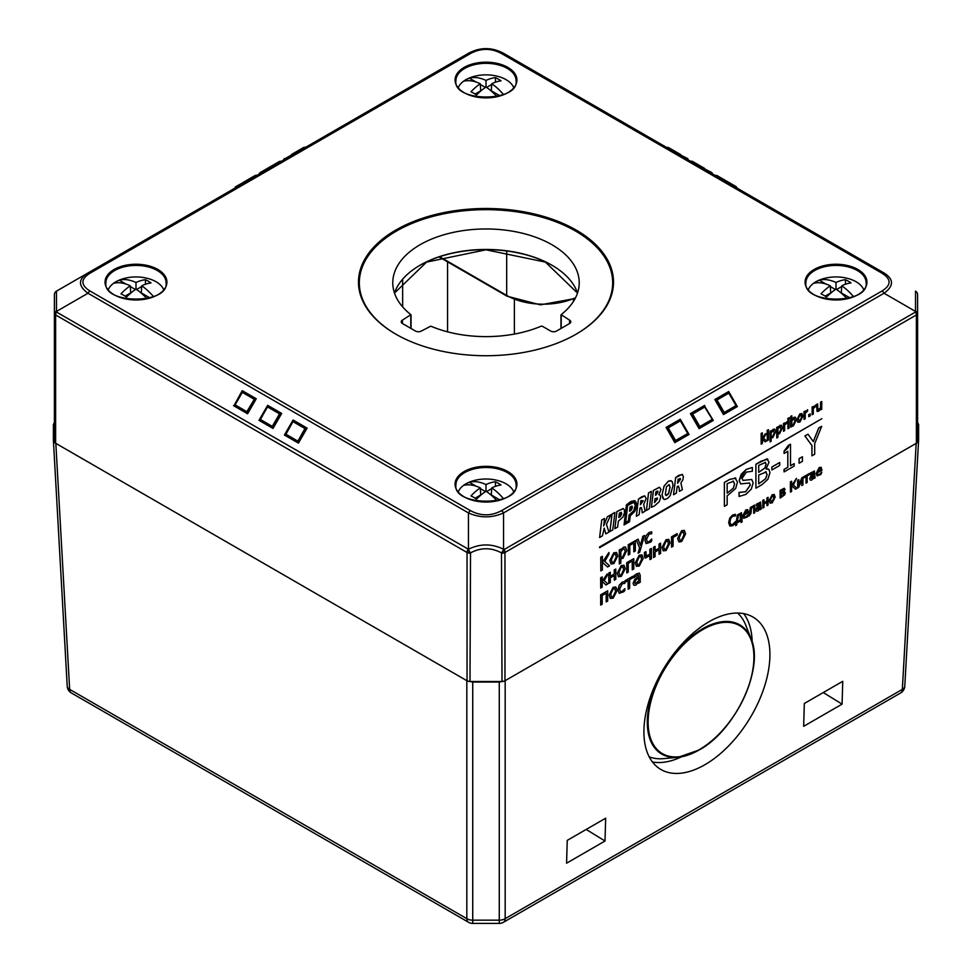 <?xml version="1.0" encoding="UTF-8"?>
<svg xmlns="http://www.w3.org/2000/svg" width="972" height="972" viewBox="0 0 972 972"><rect width="100%" height="100%" fill="white"/><g stroke="black" fill="none" stroke-linecap="round" stroke-linejoin="round"><path stroke-width="1.46" d="M55.161 442.94L53.387 440.122L53.387 424.643L54.396 422.346M55.829 443.366L467.034 680.777L55.829 443.366L69.656 689.367A8.359 4.824 176.8 0 1 67.214 686.196A8.359 4.824 176.8 0 1 67.214 686.05L53.399 440.267M504.419 681.044L499.268 682.065L472.732 682.065L467.581 681.044M505.173 680.655L916.377 443.244L505.173 680.655L505.173 918.674A8.359 5.139 180 0 1 499.268 920.168L499.268 923.4A8.359 8.359 0 0 0 503.447 922.282A8.359 4.824 -120 0 0 505.173 918.674L902.344 689.367A8.359 4.824 60 0 1 900.619 692.975A8.359 8.359 0 0 0 904.786 686.208A8.359 4.824 -176.8 0 1 902.344 689.367L916.171 443.366M917.604 422.346L918.613 424.643L918.613 440.122L916.839 442.94M649.211 756.848A84.868 47.385 121.6 0 0 663.827 758.622L678.152 757.273A75.488 42.148 121.6 0 0 698.99 750.044A75.488 42.148 121.6 0 0 751.064 638.677A75.488 42.148 121.6 0 0 702.452 628.823A75.488 42.148 121.6 0 0 648.761 707.47A75.488 42.148 121.6 0 0 678.152 757.273L699.123 750.007C735.221 730.774 764.551 668.031 751.064 638.677L745.803 625.288A84.868 47.385 121.6 0 0 737.627 613.053M918.601 440.267L904.786 686.05A8.359 4.824 -176.8 0 1 904.786 686.196L918.613 440.122M567.235 840.379L605.665 818.193L605.009 841.011L566.579 863.197L567.235 840.379M803.662 726.315L804.318 703.497L842.748 681.311L842.092 704.129L803.662 726.315M769.885 656.89A89.047 49.718 -58.4 0 1 728.672 745.864A89.047 49.718 -58.4 0 1 660.28 769.107A89.047 49.718 -58.4 0 1 664.569 667.205A89.047 49.718 -58.4 0 1 753.555 617.39A89.047 49.718 -58.4 0 1 769.885 656.89M472.732 923.4L472.732 920.168A8.359 5.139 180 0 1 466.827 918.674A8.359 4.824 120 0 0 468.553 922.282A8.359 8.359 0 0 0 472.732 923.4L499.268 923.4M53.387 440.122L67.214 686.196A8.359 8.359 0 0 0 71.381 692.975A8.359 4.824 -60 0 1 69.656 689.367L466.827 918.674L466.827 680.655M752.17 641.897A89.047 49.718 121.6 0 0 743.665 613.624M652.455 761.975A89.047 49.718 121.6 0 0 681.518 756.811M605.009 841.011L586.189 829.432M842.092 704.129L823.272 692.55M54.396 441.543A4.18 2.418 -0 0 0 55.623 443.244L55.623 314.952A4.18 2.418 -60 0 1 56.485 312.036A4.18 1.397 180 0 0 54.396 313.239L54.396 441.543M916.377 443.244A4.18 2.418 -0 0 0 917.604 441.543L917.604 313.239A4.18 1.397 180 0 0 915.515 312.036L504.091 549.569A4.18 1.397 120 0 1 502.002 553.19A4.18 2.418 0 0 0 504.966 552.473L916.377 314.952L916.377 443.244M54.456 294.066A4.18 4.18 180 0 0 54.396 294.759L54.396 313.239A4.18 2.418 0 0 0 55.623 314.952L467.034 552.473A4.18 2.418 -0 0 0 469.998 553.19A4.18 1.397 -120 0 1 467.909 549.569A4.18 2.418 120 0 0 467.034 552.473L467.034 680.777A4.18 2.418 -0 0 0 469.998 681.481L502.002 681.481A4.18 2.418 -0 0 0 504.966 680.777L504.966 552.473A4.18 2.418 -120 0 0 504.091 549.569L503.557 549.253C491.856 543.518 480.144 543.518 468.443 549.253L56.485 312.036L56.485 291.138L55.647 291.782A4.18 4.18 180 0 1 56.485 291.138L87.966 272.974C78.039 279.231 78.039 285.999 87.966 293.24L468.443 512.912C480.144 518.149 491.856 518.149 503.557 512.912L884.034 293.24C893.961 285.999 893.961 279.231 884.034 272.974L503.557 53.302L493.351 49.378L486.036 48.6L476.936 49.791L468.443 53.302C480.144 47.081 491.832 47.081 503.52 53.29M728.818 182.396L736.035 186.563L729.122 183.052A0.838 0.68 -60 0 0 728.818 182.396L716.996 175.568A0.838 0.68 -60 0 0 716.352 175.58M716.279 175.507L736.339 187.134M737.371 188.289L736.448 187.159A0.838 0.838 0 0 0 736.035 186.563A0.838 0.68 120 0 1 736.339 187.219L737.335 188.276M714.845 175.288L716.996 175.568A0.838 0.838 0 0 0 716.267 175.507M711.686 172.494L711.686 172.494A0.838 0.68 120 0 1 711.99 173.162L712.087 173.101A0.838 0.838 0 0 0 711.686 172.494L704.773 168.994A0.838 0.68 -60 0 0 704.469 168.326L692.477 161.413A0.838 0.68 -60 0 0 691.833 161.437M690.339 161.133L692.477 161.413A0.838 0.838 0 0 0 691.76 161.352L712.986 174.219M713.011 174.231L711.99 173.065M687.605 158.594L679.926 154.645L688.006 159.189A0.838 0.838 0 0 0 687.605 158.594L687.605 158.594A0.838 0.68 120 0 1 687.909 159.25L687.909 159.165M680.376 155.386L680.801 155.156A0.838 0.68 -60 0 0 680.497 154.487L668.517 147.574A0.838 0.68 -60 0 0 667.861 147.598M666.342 147.294L668.517 147.574A0.838 0.838 0 0 0 667.788 147.513L680.364 155.386M255.928 175.434A0.838 0.68 60 0 0 255.284 175.41L243.134 182.42A0.838 0.68 60 0 0 242.83 183.076L235.503 187.304A0.838 0.68 -120 0 1 235.807 186.648A0.838 0.838 0 0 0 235.394 187.244L234.471 188.386L235.503 187.219M256 175.349L235.807 186.648M256.013 175.361A0.838 0.838 0 0 0 255.284 175.41L257.422 175.13M259.743 173.223L259.743 173.308A0.838 0.68 -120 0 1 260.046 172.651A0.838 0.838 0 0 0 259.633 173.247L258.722 174.389M258.746 174.377L267.373 168.423A0.838 0.68 60 0 0 267.069 169.079L281.661 161.133M280.167 161.437A0.838 0.68 60 0 0 279.523 161.413L260.046 172.651M281.673 161.133L279.523 161.413A0.838 0.838 0 0 1 280.252 161.364L281.686 161.133M304.406 147.44A0.838 0.68 60 0 0 303.762 147.416L291.77 154.341A0.838 0.68 60 0 0 291.479 154.998L284.14 159.226A0.838 0.68 -120 0 1 284.444 158.57A0.838 0.838 0 0 0 284.031 159.165L283.144 160.283M291.77 154.341L304.479 147.367A0.838 0.838 0 0 0 303.762 147.416L305.925 147.137M284.14 159.141L283.119 160.307M241.87 391.995L242.235 390.659L256.256 398.751L247.593 413.768L233.559 405.664L234.738 405.506L246.718 412.432L246.876 411.678L247.593 412.092L246.718 412.432L247.593 413.768L247.593 412.092L254.664 398.666L246.876 411.678L234.896 404.765L242.113 392.263L254.822 399.589L256.256 398.751L254.664 398.666L242.684 391.752L242.235 390.659L234.592 404.595A0.838 0.741 19.6 0 0 234.738 405.506L242.684 391.752A0.838 0.741 -139.6 0 0 241.894 391.959L241.894 391.959A0.838 0.741 -139.6 0 0 241.809 392.081L234.592 404.583A0.838 0.838 0 0 0 234.519 404.729M260.022 419.272L258.989 420.341L260.168 420.183L272.148 427.109L272.294 426.356L273.023 428.445L273.023 426.781L280.24 414.266L281.686 413.428L279.523 413.853L272.294 426.356L260.314 419.442L267.531 406.94L280.24 414.266L280.094 413.343L268.102 406.43A0.838 0.741 -139.6 0 0 267.312 406.636L267.312 406.636A0.838 0.741 -139.6 0 0 267.227 406.758L267.288 406.673A0.838 0.838 0 0 0 267.227 406.758L260.01 419.26A0.838 0.741 19.6 0 0 260.168 420.183L267.227 406.758M285.391 434.034L284.407 435.019L285.586 434.861L297.566 441.786L304.941 428.531L305.658 428.944L297.566 441.786L298.44 443.123L298.44 441.458L285.44 433.937A0.838 0.741 19.6 0 0 285.586 434.861L292.961 421.617L304.941 428.531L305.512 428.02L305.658 428.944L307.103 428.105L305.512 428.02L293.532 421.107A0.838 0.741 -139.6 0 0 292.742 421.313L292.742 421.313A0.838 0.741 -139.6 0 0 292.657 421.435L292.706 421.35M285.367 434.071A0.838 0.741 19.6 0 0 285.367 434.083A0.838 0.838 0 0 1 285.428 433.937L292.657 421.435L285.404 434.022M680.631 420.572L680.266 419.236L679.817 420.329L667.667 427.34L667.521 428.263L668.238 427.85L667.667 427.34L666.075 427.425L667.521 428.263L674.847 440.96L675.722 441.3L675.576 440.547L674.86 442.637L675.722 441.3L687.872 434.29A0.838 0.741 -19.6 0 0 688.079 433.5L688.079 433.5A0.838 0.741 -19.6 0 0 688.018 433.366L680.692 420.669A0.838 0.741 139.6 0 0 679.817 420.329L680.692 420.669M704.979 406.77L704.615 405.433L690.424 413.622L699.099 428.64L713.29 420.451L712.318 419.503A0.838 0.741 160.4 0 1 712.112 420.293L713.29 420.451L705.04 406.867A0.838 0.741 139.6 0 0 704.165 406.527L692.028 413.537L690.424 413.622L692.599 414.048L692.028 413.537L691.87 414.461L699.087 426.963L699.962 427.303L699.816 426.55L699.099 428.64L699.962 427.303L712.112 420.293L711.954 419.54L699.816 426.55L692.599 414.048L704.736 407.037L712.257 419.369A0.838 0.741 160.4 0 1 712.318 419.503A0.838 0.838 0 0 0 712.257 419.369L705.04 406.867A0.838 0.838 0 0 0 704.931 406.709M729.061 392.87L728.696 391.534L714.821 399.541L716.996 399.966L714.821 399.541L723.496 414.558L724.359 413.209L723.496 412.881L723.496 414.558L737.371 406.539L736.387 405.555M724.359 413.209L716.425 399.456L728.247 392.627L729.122 392.955A0.838 0.741 139.6 0 0 728.247 392.627L728.696 391.534L737.371 406.539L736.193 406.381A0.838 0.741 -19.6 0 0 736.412 405.603L736.412 405.603A0.838 0.741 -19.6 0 0 736.339 405.47L736.193 406.381L724.359 413.209M662.09 494.809L662.977 498.539L664.787 499.535L667.667 498.332L670.267 495.477L673.049 485.368L672.272 481.711L670.473 480.618L668.384 481.249L664.131 486.073L662.029 494.772L664.07 486.036L668.323 481.225L671.445 480.885M670.024 487.227L668.408 494.007L666.476 495.526L665.322 494.578L666.403 486.851L668.991 484.615L670.024 487.227L669.234 484.688M665.869 495.404L668.772 493.375M668.712 493.339L669.963 487.203M663.742 499.243L662.029 494.772M616.941 511.6L614.875 528.671L617.645 527.067L618.374 521.089L622.967 517.043L624.474 512.766L624.328 509.753L623.173 508.55L616.88 511.576L623.429 508.635M614.875 528.671L616.88 511.576M618.812 517.481L621.29 512.293L621.691 513.763L620.634 516.29L618.812 517.529L619.358 513.095L621.315 512.305M648.555 492.986L646.441 510.422L649.284 508.781L651.398 491.334L648.494 492.95L651.398 491.334M648.494 492.95L646.441 510.422M677.703 486.231L679.112 487.725L679.452 491.334L682.368 489.645L680.91 482.975L682.879 479.84L683.413 476.645L681.992 474.372L675.674 477.641L673.56 494.736L676.378 493.108L677.18 486.535L678.626 486.073M673.56 494.736L675.613 477.604L678.845 475.284L682.575 474.603M677.606 483.193L680.461 479.257L677.593 483.266L678.092 479.099L680.461 479.257L680.096 478.346M680.4 479.22L680.06 478.321M679.452 491.334L679.051 487.689L677.642 486.207M612.044 514.091L609.942 531.526L612.773 529.886L614.899 512.451L611.995 514.054L614.899 512.451M611.995 514.054L609.942 531.526M654.448 505.914L658.955 501.977C661.167 497.688 661.118 495.246 658.834 494.651L659.684 494.797L658.834 494.59L661.009 489.56L659.49 487.288L653.439 490.447L651.398 507.335L654.448 505.914M656.173 494.833L655.48 495.234L655.893 491.893L657.376 491.054L658.093 491.711L656.173 494.833L657.752 491.103M655.493 495.161L656.112 494.797M654.484 502.573L657.546 498.806L654.545 502.609L655.043 498.466L657.546 498.806L657.145 497.81L657.485 498.77M651.398 507.335L653.378 490.423L659.429 487.251M603.661 525.925L604.523 518.441L601.729 520.069L599.615 537.504L602.421 535.876L604.22 528.173L605.848 533.895L608.958 532.097L606.443 524.333L610.926 514.747L607.379 516.8L603.624 525.901L607.379 516.8M601.729 520.069L599.615 537.504M601.668 520.032L604.523 518.441M607.318 516.764L610.926 514.747M604.183 528.233L605.848 533.895M630.245 515.84L634.595 511.588C637.292 506.509 637.328 502.864 634.704 500.665L630.864 501.54L626.466 504.93L624.06 524.904L629.516 521.745L630.245 515.84M624.06 524.904L626.418 504.893L630.804 501.503L634.643 500.629M624.619 523.957L629.115 521.429L624.607 524.042L626.891 505.1L630.864 502.074L634.813 501.418M629.054 521.393L629.771 516.035L629.115 521.429M629.771 515.5L634.218 511.345L629.832 515.525M634.218 511.345C636.696 506.631 636.745 503.265 634.364 501.224M634.424 501.26C636.806 503.302 636.757 506.667 634.266 511.381M640.475 507.761L641.885 509.255L642.225 512.864L645.141 511.175L643.683 504.504L646.186 498.454L644.764 495.902L638.446 499.171L636.332 516.266L639.151 514.638L639.953 508.064L641.471 507.566M640.366 504.796L640.864 500.629L643.233 500.787L640.366 504.796M638.446 499.171L636.332 516.266M638.385 499.134L641.678 496.838M641.617 496.801L644.703 495.866M640.378 504.723L643.172 500.75M641.885 509.255L642.225 512.864M641.836 509.219L640.414 507.736M625.604 522.474L628.374 520.87L629.103 514.893L633.695 510.835L635.287 505.197L633.902 502.354L627.669 505.404L625.604 522.474L627.608 505.367L633.841 502.317M629.54 511.272L632.019 506.084L632.42 507.615L631.399 510.033L629.54 511.321L630.087 506.886L632.055 506.096M803.771 477.872L803.71 476.717L809.421 473.486L803.771 476.754L803.771 477.872L806.043 476.572L806.043 483.12L807.161 482.477L807.161 475.928L809.421 474.615L809.421 473.486M806.043 483.12L805.982 476.608M599.615 547.686L599.554 546.969L821.838 418.701L599.615 547.686L821.838 418.701M611.084 563.991L609.808 560.504L613.782 552.801L616.552 552.485L613.842 552.837L609.869 560.54L610.926 563.882L613.842 563.663L617.791 555.96L616.552 552.485M602.324 562.448L608.885 552.509L602.385 562.484L602.385 556.324L600.817 557.235L600.817 570.892L602.385 569.981L602.385 563.724L603.369 563.153L607.561 566.992L609.566 565.838L604.766 561.427L608.946 554.162L608.946 552.546M607.561 566.992L603.357 563.153M600.817 570.892L600.757 557.199L602.385 556.324M620.768 550.128L623.477 547.2L625.531 546.969L623.538 547.236L620.829 550.164L620.829 549.095L619.334 549.958L619.334 563.979L620.829 563.116L620.829 558.815L623.028 558.268L626.77 550.504L625.506 546.944M619.334 563.979L619.273 549.921L620.829 549.095M640.439 545.231L642.832 536.313L644.448 535.451L642.893 536.35L640.475 545.341L638.057 539.144L636.441 540.08L639.661 547.965L638.069 553.153L639.673 552.23L644.448 535.451M638.069 553.153L639.6 547.929L636.381 540.043L638.057 539.144M628.313 555.012L628.252 544.733L635.311 540.724L628.313 544.77L628.313 555.012L629.807 554.149L629.807 545.389L633.817 543.069L633.817 551.841L635.311 550.978L635.311 540.724M633.817 551.841L633.756 543.105M602.142 581.341L607.16 573.978L602.19 581.378L602.19 576.918L600.696 577.781L600.696 588.024L602.19 587.161L602.19 582.435L602.932 582.009L605.969 584.986L607.828 583.905L604.232 580.539L607.221 575.497L607.221 574.015M605.969 584.986L602.919 582.021M600.696 588.024L600.647 577.745L602.19 576.918M647.352 541.963L649.017 541.72L651.714 538.986L649.077 541.756L647.388 541.975L646.502 539.411L649.077 534.053L651.714 533.75L651.714 531.806L649.102 532.535L646.113 535.657L644.958 540.298L646.113 543.652L644.898 540.262L646.052 535.621L649.041 532.498L651.714 531.806M618.593 576.797L617.256 573.273L621.23 565.57L624 565.254L621.278 565.607L617.317 573.31L618.374 576.651L621.278 576.432L625.239 568.729L624 565.254M610.295 576.323L614.243 574.039L614.243 569.896L615.798 569.057L614.304 569.932L614.304 574.075L610.295 576.384L610.295 572.241L608.8 573.103L608.8 583.346L610.295 582.483L610.295 577.866L614.304 575.558L614.304 580.175L615.798 579.312L615.798 569.057M614.304 580.175L614.243 575.594M608.8 583.346L608.739 573.067L610.295 572.241M626.77 572.97L626.709 562.691L633.768 558.681L626.77 562.727L626.77 572.97L628.264 572.107L628.264 563.347L632.274 561.026L632.274 569.799L633.768 568.936L633.768 558.681M632.274 569.799L632.213 561.063M636.575 566.409L635.238 562.885L639.212 555.182L641.982 554.866L639.272 555.219L635.299 562.922L636.356 566.263L639.272 566.044L643.233 558.353L641.982 554.866M655.079 550.468L659.028 548.184L659.028 544.028L660.523 543.166L659.089 544.065L659.089 548.22L655.079 550.529L655.079 546.385L653.585 547.248L653.585 557.491L655.079 556.628L655.079 552.011L659.089 549.702L659.089 554.319L660.583 553.457L660.583 543.202M659.089 554.319L659.028 549.739M653.585 557.491L653.524 547.212L655.079 546.385M646.186 556.069L649.867 554.222L649.867 549.326L651.362 548.463L649.928 549.362L649.928 554.259L646.246 556.106L645.943 551.659L644.448 552.521L644.448 556.191L645.25 558.147L649.928 555.595L649.928 559.605L651.422 558.742L651.422 548.5M649.928 559.605L649.867 555.656M645.116 558.074L644.387 552.485L645.943 551.659M681.579 530.724L684.324 530.384L681.639 530.761L677.678 538.464L678.954 541.951L677.618 538.427L681.639 530.761M663.354 550.917L662.041 547.418L666.014 539.715L668.748 539.375M600.696 605.094L600.647 594.815L607.694 590.806L600.696 594.84L600.696 605.094L602.19 604.232L602.19 595.459L606.2 593.151L606.2 601.911L607.694 601.048L607.694 590.806M606.2 601.911L606.139 593.187M671.567 547.115L671.506 536.836L677.192 533.616L671.567 536.86L671.567 547.115L673.061 546.252L673.061 537.504L677.192 535.122L677.192 533.616M625.13 582.24L625.081 580.697L632.663 576.384L625.13 580.734L625.13 582.24L628.155 580.503L628.155 589.239L629.649 588.376L629.649 579.64L632.663 577.89L632.663 576.384M628.155 589.239L628.094 580.539M610.44 598.497L609.165 595.01L613.138 587.307L615.871 586.967L613.198 587.343L609.225 595.046L610.282 598.388L613.198 598.169L617.159 590.466L615.847 586.954M767.273 440.656L767.212 432.929L768.39 432.321L767.273 432.965L767.273 440.656L768.39 440L768.39 432.321M620.464 591.62L622.129 591.377L624.826 588.643L622.189 591.413L620.5 591.644L619.614 589.068L622.189 583.71L624.826 583.407L624.826 581.463L622.214 582.192L619.225 585.314L618.071 589.955L619.286 593.345L618.01 589.931L619.164 585.278L622.153 582.155L624.826 581.463M770.043 441.883L769.982 431.337L771.161 430.718L770.043 431.374L770.043 441.883L771.161 441.239L771.161 438.02L772.813 437.607L775.62 431.787L774.976 429.345L773.19 429.332L774.684 429.126M771.1 431.495L773.141 429.296L771.161 431.532L771.161 430.718M633.866 577.672L633.805 575.886L636.514 573.857L639.467 573.188L636.575 573.893L633.866 575.922L633.866 577.672L638.118 574.865L638.726 576.396L634.765 579.458L633.149 583.394L633.926 585.29L635.834 585.095L638.726 582.058L638.726 583.139L640.22 582.277L640.22 575.266L639.187 573.079M638.726 583.139L638.665 582.143M633.878 585.253L633.088 583.358L634.704 579.421L638.665 576.36L638.057 574.829M776.786 437.995L776.725 427.437L777.904 426.83L776.786 427.473L776.786 437.995L777.904 437.339L777.904 434.12L779.556 433.706L782.363 427.887L781.464 425.25L779.933 425.444L777.904 427.631L777.904 426.83M777.843 427.595L779.872 425.408L781.427 425.226M762.303 438.943L764.867 434.29L766.264 433.476L762.303 439.077L762.303 432.819L761.173 433.476L761.173 444.168L762.303 443.524L762.741 439.551L765.219 441.835L766.689 440.984L763.591 438.299L766.325 433.512M765.219 441.835L762.741 439.563M761.173 444.168L761.125 433.439L762.303 432.819M783.468 423.549L784.647 422.942L783.517 423.585L783.517 431.264L783.517 423.585M784.586 424.047L787.053 421.593L784.647 424.084L784.647 422.942M767.2 431.726L767.139 430.353L768.475 429.648L767.2 430.389L767.2 431.726L768.475 430.997L768.475 429.648M787.867 419.795L787.806 418.422L789.143 417.717L787.867 418.446L787.867 419.795L789.143 419.066L789.143 417.717M787.94 428.713L787.879 420.998L789.07 420.39L787.94 421.034L787.94 428.713L789.07 428.069L789.07 420.39M808.789 416.684L808.728 414.692L810.211 413.902L808.789 414.728L808.789 416.684L810.211 415.858L810.211 413.902M791.767 419.564L793.808 417.365L795.388 417.219L793.869 417.401L791.828 419.588L791.828 415.773L790.71 416.417L790.71 427.121L793.517 425.712L796.287 419.928L795.388 417.219M790.71 427.121L790.649 416.393L791.828 415.773M817.792 409.832L820.55 407.875L820.55 402.141L821.741 401.521L820.611 402.165L820.611 407.912L818.886 409.844L817.853 409.868L817.634 403.89L816.504 404.534L817.634 403.89M817.148 411.423L818.594 411.241L820.55 409.103M817.112 411.411L816.504 404.534L817.051 411.363M797.927 422.273L796.918 419.625L799.895 413.853L801.961 413.598L799.956 413.878L796.979 419.661L797.769 422.164L799.956 421.994L802.921 416.223L801.924 413.586M755.949 488.151L761.89 484.724L767.844 479.354L769.982 472.708L768.974 469.464L766.118 469.002L769.01 462.101L766.872 458.918L755.949 464.252L755.888 488.114L755.888 464.215L761.38 461.056L767.88 459.173M766.118 468.954L768.524 469.136M805.132 412.189L807.598 409.722L805.193 412.225L805.193 411.071L804.075 411.727L804.075 419.406L805.193 418.762L805.193 413.307L807.598 411.071L807.598 409.722M804.075 419.406L804.014 411.691L805.193 411.071M784.088 453.45L784.027 451.227L788.304 445.431L790.515 444.228L788.365 445.468C789.3 446.379 787.867 448.311 784.088 451.263L784.088 453.45L787.842 451.287L787.842 467.301L784.088 469.464L784.088 471.906L794.185 466.074L794.185 463.632L790.515 465.758L790.515 444.228M790.515 465.685L794.185 463.632M784.088 471.906L784.027 469.427L787.782 467.265L787.782 451.312M813.224 407.511L815.69 405.057L813.285 407.547L813.285 406.405L812.167 407.049L812.167 414.728L813.285 414.084L813.285 408.629L815.69 406.393L815.69 405.057M812.167 414.728L812.106 407.013L813.285 406.405M811.948 455.819L811.887 445.541L804.889 435.93L807.999 434.205L804.95 435.966L811.948 445.577L811.948 455.819L814.694 454.24L814.694 443.657L821.68 426.307L818.764 427.984L813.333 441.64L807.999 434.205M813.285 441.58L818.703 427.959L821.68 426.307M724.407 506.363L724.347 482.428L729.547 479.427L735.865 478.139L729.608 479.463L724.407 482.464L724.407 506.363L727.153 504.772L727.153 495.866L735.683 488.466L737.493 482.112L734.966 477.799M735.683 525.585L737.347 515.026L741.49 512.706L737.408 515.063L735.683 525.585L736.727 524.989L736.727 523.13L741.101 520.603L741.101 522.462L742.146 521.855L741.49 512.706M741.49 519.218L742.146 518.914M741.101 522.462L741.053 520.628M742.887 480.399L751.769 479.475L742.912 480.411L742.098 478.333L746.375 472.113L752.34 471.25L752.34 467.459L746.192 469.464L741.199 474.312L739.23 480.314L740.579 483.862L739.17 480.277L746.132 469.427L752.34 467.459M740.64 483.898L749.473 482.999L750.287 485.113L745.67 491.759L739.085 492.464L739.085 496.461L739.024 492.427L745.609 491.723L750.226 485.077L749.448 482.987M744.516 516.983L746.071 516.727L748.416 514.516L746.132 516.764L744.516 516.983L743.932 515.269L748.537 512.621L747.699 509.656M747.796 509.705L745.876 509.96L742.79 515.84L743.689 518.283L742.742 515.804L745.816 509.923L747.735 509.668M771.877 469.95L771.829 467.01L779.714 462.526L771.877 467.046L771.877 469.95L779.714 465.43L779.714 462.526M748.95 516.083L750.372 507.506L754.819 505.015L750.433 507.542L748.95 516.083L751.004 513.337L751.417 508.064L753.701 506.752L753.701 513.35L754.819 512.694L754.819 505.015M753.701 513.35L753.64 506.777M799.118 463.231L799.057 458.626L802.435 456.743L799.118 458.663L799.118 463.231L802.435 461.311L802.435 456.743M772.157 494.724L774.247 494.493L772.205 494.76L769.241 500.531L770.128 503.119L769.18 500.495L772.205 494.76M730.701 524.54L732.633 524.443L735.439 521.563L732.694 524.479L730.762 524.576L729.936 521.952L730.725 518.404L732.694 516.217L735.439 515.974L735.439 514.334L732.694 515.051L729.814 518.125L728.708 522.657L729.826 525.961L728.648 522.62L729.753 518.088L732.633 515.014L735.439 514.334M729.899 526.022L732.681 525.67L734.261 524.455L735.439 523.191L735.439 521.563M780.139 498.077L780.079 490.362L784.27 488.26L784.951 489.317L784.27 488.26L780.139 490.398L780.139 498.077L784.659 494.845L785.352 492.743L784.027 491.565L785.012 489.353L784.331 488.296L785.012 489.353M756.508 505.525L756.447 504.164L760.675 502.135L756.508 504.201L756.508 505.525L759.703 503.411L760.153 504.565L757.188 506.862L755.973 509.814L756.556 511.223L757.99 511.078L760.153 508.806L760.153 509.62L761.27 508.976L760.493 502.062M760.153 509.62L760.092 508.891M756.495 511.199L755.912 509.778L757.127 506.825L760.092 504.529L759.642 503.387M798.802 485.089L801.827 477.799L802.884 477.191L798.802 485.259L798.802 479.621L797.696 480.253L797.696 487.944L798.705 487.361L801.839 479.816L801.839 485.55L802.945 484.919L802.945 477.228M801.839 485.55L801.779 479.961M797.696 487.944L797.635 480.229L798.802 479.621M763.968 502.779L766.908 501.078L766.908 497.968L768.038 497.312L766.969 497.992L766.969 501.115L763.968 502.84L763.968 499.73L762.85 500.373L762.85 508.064L763.968 507.42L763.968 503.958L766.969 502.22L766.969 505.683L768.087 505.039L768.087 497.348M766.969 505.683L766.908 502.257M762.85 508.064L762.789 500.349L763.968 499.73M810.32 474.458L810.259 473.097L814.487 471.068L810.32 473.133L810.32 474.458L813.515 472.343L813.965 473.498L811 475.794L809.785 478.734L810.369 480.156L811.802 480.01L813.965 477.738L813.965 478.552L815.083 477.908L814.305 470.995M813.965 478.552L813.904 477.823M810.308 480.119L809.725 478.71L810.94 475.758L813.904 473.461L813.455 472.307M791.548 485.793L796.469 478.346L791.609 485.83L791.609 481.213L790.43 481.893L790.43 492.136L791.609 491.455L791.609 486.765L792.35 486.328L795.485 489.22L796.991 488.345L793.395 485.04L796.518 478.382M795.485 489.22L792.338 486.34M790.43 492.136L790.37 481.869L791.609 481.213M817.926 474.603L819.481 474.348L821.826 472.125L819.53 474.385L817.914 474.603L817.331 472.89L821.948 470.229L821.109 467.265M821.206 467.325L819.274 467.581L816.201 473.461L817.075 475.891L816.14 473.425L819.214 467.544L821.146 467.289M616.248 556.859L613.842 562.181L612.044 562.217L611.412 559.641L613.842 554.319L615.628 554.259L616.248 556.859L615.385 554.089M612.239 562.375L613.782 562.144L616.199 556.822M625.227 551.598L622.773 556.859L620.829 557.418L620.829 551.598L623.173 549.083L624.461 548.888L625.227 551.598L624.437 548.876M620.768 557.393L622.724 556.822L625.166 551.561M646.052 543.615L650.56 542.133L651.714 540.93L651.714 538.986M619.686 575.145L621.23 574.914L623.635 569.592L622.833 566.846M621.278 567.089L623.076 567.028L623.696 569.616L621.278 574.95L619.711 575.157L618.86 572.411L621.278 567.089M641.69 559.24L639.272 564.562L637.474 564.598L636.842 562.035L639.272 556.701L641.058 556.64L641.69 559.24L640.815 556.47M637.668 564.756L639.212 564.525L641.629 559.204M678.893 541.914L681.639 541.574L685.6 533.883L684.3 530.372M680.048 540.286L681.579 540.067L683.996 534.746L683.194 532M681.639 532.243L683.425 532.182L684.057 534.77L681.639 540.092L680.072 540.311L679.221 537.565L681.639 532.243M662.102 547.455L663.159 550.796L666.075 550.565L670.024 542.874L668.785 539.387L666.075 539.752L662.041 547.418M668.481 543.761L666.075 549.083L664.277 549.119L663.645 546.556L666.075 541.234L667.861 541.161L668.481 543.761L667.618 540.991M664.471 549.277L666.014 549.046L668.432 543.725M615.616 591.365L613.198 596.687L611.4 596.723L610.768 594.147L613.198 588.825L614.984 588.765L615.616 591.365L614.754 588.595M611.595 596.881L613.138 596.65L615.555 591.328M619.164 593.272L623.672 591.802L624.826 590.587L624.826 588.643M771.1 436.938L772.57 436.513L774.405 432.564L772.862 430.681M772.922 430.718L774.465 432.601L772.631 436.55L771.161 436.975L771.161 432.601L773.894 430.572M638.118 574.865L638.665 576.032M638.726 580.612L636.381 583.188L634.692 582.386L636.065 579.725L638.726 577.769L638.726 580.612L638.665 577.818M635.081 583.443L634.692 582.386M634.631 582.35L636.32 583.151L638.665 580.576M777.843 433.038L779.313 432.625L781.148 428.676L779.605 426.793M779.666 426.83L781.196 428.713L779.374 432.649L777.904 433.075L777.904 428.713L780.638 426.684M783.468 431.24L784.647 430.62L784.647 425.165L787.053 422.929L787.053 421.593M793.602 418.774L795.132 420.706L793.298 424.679L791.828 425.092L791.828 420.682L794.561 418.628M791.767 425.056L793.237 424.643L795.072 420.669L793.541 418.75M820.611 409.856L821.741 409.212L821.741 401.521M818.825 409.807L817.853 409.868M798.741 421.034L799.956 420.888L798.134 418.993L799.956 414.995L801.766 416.891L799.956 420.888L798.777 421.046M799.956 414.995L801.135 414.825L801.766 416.891M799.895 420.852L801.706 416.867M767.844 459.149L766.811 458.881M758.707 483.777L765.572 478.807L767.066 474.47L765.389 471.712M765.572 478.807L758.707 483.849L758.707 475.016L766.313 471.967M765.438 471.748L767.115 474.494L765.632 478.844M758.707 472.295L764.928 467.909L766.082 464.166L765.037 462.271M765.086 462.308L766.143 464.191L764.988 467.945L758.707 472.368L758.707 465.381L765.511 462.441M733.131 481.091L734.625 483.874L733.447 488.09L727.153 493.156L727.153 483.631L733.641 481.274M727.153 493.083L733.447 488.09M733.386 488.053L734.565 483.837L733.07 481.055M740.36 514.443L740.36 519.935L737.226 521.745L738.465 515.537L740.36 514.443M737.262 521.66L740.312 519.899L740.312 514.48M739.085 496.461L745.876 494.396L751.271 489.11L753.154 482.95L751.769 479.475M743.932 514.212L747.444 512.256L743.932 514.285L745.803 511.065L747.067 510.932L747.444 512.256M747.383 512.22L747.067 510.932L745.803 511.065M747.006 510.895L745.743 511.029M743.689 518.283L747.407 516.934L748.416 514.516M770.128 503.119L772.205 502.876L775.182 497.105L774.247 494.493M771.003 501.904L772.157 501.722L773.967 497.737L773.372 495.684M772.205 495.866L774.016 497.773L772.205 501.759L770.395 499.863L772.205 495.866L773.396 495.708M772.157 501.722L771.039 501.917M781.245 496.34L783.663 494.675L783.602 492.634M783.663 492.67L783.724 494.712L781.245 496.413L781.245 493.898L783.663 492.67L784.137 493.387M783.797 490.18L783.468 489.621L783.493 491.358L781.245 492.889L781.245 490.787L783.517 489.657L783.493 491.358M785.352 492.743L784.088 491.589M781.245 492.828L783.432 491.334M759.703 503.411L760.092 504.286M760.153 507.724L758.391 509.656L757.127 509.049L760.153 505.598L760.153 507.724L760.092 505.634M758.33 509.62L760.092 507.688M813.515 472.343L813.904 473.218M813.965 474.53L813.965 476.657L812.203 478.589L810.94 477.981L813.965 474.53M810.879 477.945L812.142 478.552L813.904 476.62L813.904 474.567M812.142 478.552L810.94 477.981M817.343 471.833L820.854 469.877L817.331 471.906L819.214 468.686L820.465 468.553L820.854 469.877M820.793 469.841L820.417 468.516L819.214 468.686M820.417 468.516L819.153 468.65M817.039 475.867L820.805 474.555L821.826 472.125M395.835 230.048A127.514 73.617 180 0 1 534.794 214.095A127.514 73.617 180 0 1 613.514 282.111A127.514 73.617 180 0 1 486 355.728A127.514 73.617 180 0 1 358.486 282.111A127.514 73.617 180 0 1 395.835 230.048M542.291 326.215L541.21 326.167A93.227 53.825 180 0 1 430.79 326.167L421.35 331.039A4.18 2.418 180 0 1 415.433 331.039L402.432 323.53A4.18 2.418 180 0 1 401.205 321.817A4.18 2.418 180 0 1 402.432 320.116L410.877 314.661A93.227 53.825 180 0 1 392.773 282.791A93.227 53.825 180 0 1 486 228.967A93.227 53.825 180 0 1 579.227 282.791A93.227 53.825 180 0 1 561.123 314.661L569.568 320.116A4.18 2.418 180 0 1 570.795 321.817A4.18 2.418 180 0 1 569.568 323.53L556.567 331.039A4.18 2.418 180 0 1 550.65 331.039L542.291 326.215M917.544 294.066A4.18 4.18 180 0 1 917.604 294.759A4.18 4.18 -0 0 0 915.515 291.138L915.515 312.036A4.18 2.418 60 0 1 916.377 314.952A4.18 2.418 -0 0 0 917.604 313.239L917.604 312.62A4.18 1.397 180 0 0 915.515 311.417L884.034 293.24A4.18 2.418 60 0 0 881.944 291.041L501.467 510.701A4.18 2.418 60 0 1 503.557 512.912L503.557 549.253A4.18 1.397 -60 0 1 501.467 552.874L502.002 681.481M917.604 312.62L917.604 294.759M469.998 681.481L470.533 552.874A4.18 1.397 -120 0 1 468.443 549.253L468.443 512.912A4.18 2.418 -60 0 1 470.533 510.701L90.056 291.041A4.18 2.418 120 0 0 87.966 293.24L56.485 311.417A4.18 1.397 0 0 0 54.396 312.62M54.396 294.759A4.18 4.18 180 0 1 55.647 291.782M90.056 291.041C80.555 285.088 80.555 279.134 90.056 273.181L470.533 53.509C480.848 48.029 491.152 48.029 501.467 53.509L881.944 273.181A4.18 2.418 -60 0 1 884.034 272.974L503.557 53.302L493.351 49.39M90.056 273.181A4.18 2.418 -120 0 0 87.966 272.974L56.485 291.138M470.533 53.509A4.18 2.418 -120 0 0 468.443 53.302L87.966 272.974L468.443 53.302M501.467 53.509A4.18 2.418 -60 0 1 503.557 53.302M458.371 491.589A28.431 16.415 180 0 1 475.223 480.265A46.826 46.826 0 0 1 496.777 480.265A28.431 16.415 180 0 1 506.096 483.849A28.431 16.415 180 0 1 513.629 491.589M486 491.188A46.765 26.037 121.7 0 0 476.535 499.134A44.08 24.543 -121.7 0 0 470.97 495.914A46.765 27.921 -61.8 0 1 480.277 487.883A46.765 26.037 -121.7 0 0 463.984 485.32A27.641 15.965 180 0 1 469.282 482.258A46.765 27.921 61.8 0 1 486 484.578L486 491.188A46.765 26.037 -121.7 0 1 496.971 500.714M480.277 487.883L480.703 494.967L475.114 498.199M485.429 491.577L480.326 488.637M476.037 486.158L469.282 482.258M486 484.578A46.765 27.921 -61.8 0 1 495.465 481.784A44.08 26.317 61.8 0 1 501.03 484.992A46.765 26.037 121.7 0 0 491.723 487.883A46.765 27.921 61.8 0 1 503.508 498.697M499.912 499.948L491.297 494.967L491.723 487.883M491.674 488.637L486.571 491.577M495.465 481.784L495.465 486.328M108.366 289.51A28.431 16.415 180 0 1 125.218 278.186A46.826 46.826 0 0 1 146.76 278.186A28.431 16.415 180 0 1 163.624 289.51M126.02 284.091L119.277 280.191A46.765 27.921 61.8 0 1 135.995 282.5A46.765 27.921 -61.8 0 1 145.448 279.705L145.448 284.261M135.995 282.5L135.995 289.109A46.765 26.037 121.7 0 0 126.53 297.055A44.08 24.543 -121.7 0 0 120.965 293.836A46.765 27.921 -61.8 0 1 130.272 285.804A46.765 26.037 -121.7 0 0 113.979 283.241A27.641 15.965 180 0 1 119.277 280.191M141.669 286.558L136.566 289.51M145.448 279.705A44.08 26.317 61.8 0 1 151.012 282.913A46.765 26.037 121.7 0 0 141.718 285.804A46.765 27.921 61.8 0 1 153.491 296.618M149.907 297.869L141.28 292.9L141.718 285.804M146.966 298.635A46.765 26.037 -121.7 0 0 135.995 289.109M130.272 285.804L130.698 292.9L125.109 296.12M135.412 289.51L130.309 286.558M458.371 87.431A28.431 16.415 180 0 1 475.223 76.108A46.826 46.826 0 0 1 496.777 76.108A28.431 16.415 180 0 1 513.629 87.431M476.037 82.013L469.282 78.112A46.765 27.921 61.8 0 1 486 80.433A46.765 27.921 -61.8 0 1 495.465 77.626L495.465 82.183M486 80.433L486 87.03A46.765 26.037 121.7 0 0 476.535 94.977A44.08 24.543 -121.7 0 0 470.97 91.769A46.765 27.921 -61.8 0 1 480.277 83.738A46.765 26.037 -121.7 0 0 463.984 81.162A27.641 15.965 180 0 1 469.282 78.112M491.674 84.491L486.571 87.431M495.465 77.626A44.08 26.317 61.8 0 1 501.03 80.834A46.765 26.037 121.7 0 0 491.723 83.738A46.765 27.921 61.8 0 1 503.508 94.539M499.912 95.791L491.297 90.821L491.723 83.738M496.971 96.556A46.765 26.037 -121.7 0 0 486 87.03M480.277 83.738L480.703 90.821L475.114 94.053M485.429 87.431L480.326 84.491M808.376 289.51A28.431 16.415 180 0 1 825.24 278.186A46.826 46.826 0 0 1 846.794 278.186A28.431 16.415 180 0 1 856.113 281.771A28.431 16.415 180 0 1 863.634 289.51M836.005 289.109A46.765 26.037 121.7 0 0 826.552 297.055A44.08 24.543 -121.7 0 0 820.988 293.836A46.765 27.921 -61.8 0 1 830.282 285.804A46.765 26.037 -121.7 0 0 814.001 283.241A27.641 15.965 180 0 1 819.287 280.191A46.765 27.921 61.8 0 1 836.005 282.5L836.005 289.109A46.765 26.037 -121.7 0 1 846.977 298.635M830.282 285.804L830.72 292.9L825.119 296.12M835.434 289.51L830.331 286.558M826.042 284.091L819.287 280.191M836.005 282.5A46.765 27.921 -61.8 0 1 845.47 279.705A44.08 26.317 61.8 0 1 851.035 282.913A46.765 26.037 121.7 0 0 841.728 285.804A46.765 27.921 61.8 0 1 853.513 296.618M849.929 297.869L841.302 292.9L841.728 285.804M841.691 286.558L836.588 289.51M845.47 279.705L845.47 284.261M402.639 279.377L402.639 306.885M447.57 261.857L447.57 331.829M514.382 299.704L514.382 334.064M699.293 749.643A74.771 41.747 -58.4 0 1 656.088 686.038A74.771 41.747 -58.4 0 1 747.65 633.173A74.771 41.747 -58.4 0 1 699.293 749.643M499.268 682.065L499.268 920.168L472.732 920.168L472.732 682.065M573.504 301.369L573.504 299.23M575.582 297.699A51.844 29.925 180 0 1 506.691 295.427A1.677 0.96 120 0 0 507.044 296.193L540.371 304.844L575.169 298.501M506.691 251.141L506.691 295.427L439.842 256.827M273.023 428.445L281.686 413.428L267.652 405.336L258.989 420.341L273.023 428.445M307.103 428.105L293.082 420.013L284.407 435.019L298.44 443.123L307.103 428.105M668.238 427.85L680.388 420.84L687.714 433.536L675.576 440.547L668.238 427.85M689.039 434.448L680.266 419.236L666.075 427.425L674.86 442.637L689.039 434.448M736.035 405.64L724.213 412.468L716.996 399.966L728.818 393.138L736.035 405.64M729.122 392.955L736.339 405.458L729.122 392.955A0.838 0.838 0 0 0 729.012 392.81M396.126 334.332A126.676 73.131 180 0 1 396.43 231.081A126.676 73.131 180 0 1 575.424 230.996A126.676 73.131 180 0 1 575.874 334.332M114.113 269.475A30.934 17.861 -0 0 0 127.988 299.364A30.934 17.861 -0 0 0 165.872 277.482A30.934 17.861 -0 0 0 114.113 269.475M114.708 270.508A30.096 17.375 180 0 1 157.27 270.508A30.096 17.375 180 0 1 166.09 282.791C169.25 304.479 102.728 304.479 105.887 282.791A30.096 17.375 180 0 1 114.708 270.508M501.467 510.701C491.152 516.193 480.848 516.193 470.533 510.701M881.944 273.181C891.446 279.134 891.446 285.088 881.944 291.041M464.13 471.554A30.934 17.861 -0 0 0 477.993 501.443A30.934 17.861 -0 0 0 515.877 479.56A30.934 17.861 -0 0 0 464.13 471.554M464.13 67.408A30.934 17.861 -0 0 0 477.993 97.285A30.934 17.861 -0 0 0 515.877 75.415A30.934 17.861 -0 0 0 464.13 67.408M814.135 269.475A30.934 17.861 -0 0 0 827.998 299.364A30.934 17.861 -0 0 0 865.894 277.482A30.934 17.861 -0 0 0 814.135 269.475M464.713 472.574A30.096 17.375 180 0 1 507.287 472.574A30.096 17.375 180 0 1 516.096 484.87C519.267 506.558 452.733 506.558 455.904 484.87A30.096 17.375 180 0 1 464.713 472.574M814.73 270.508A30.096 17.375 180 0 1 857.292 270.508A30.096 17.375 180 0 1 866.113 282.791C869.272 304.479 802.751 304.479 805.909 282.791A30.096 17.375 180 0 1 814.73 270.508M464.713 68.429A30.096 17.375 180 0 1 507.287 68.429A30.096 17.375 180 0 1 516.096 80.712C519.267 102.4 452.733 102.4 455.904 80.712A30.096 17.375 180 0 1 464.713 68.429M419.783 265.38A94.065 54.311 180 0 1 552.218 265.38M470.533 552.874C480.848 547.394 491.152 547.394 501.467 552.874M561.208 328.354L561.208 315.293M410.792 315.293L410.792 328.354M577.526 293.034A93.227 53.825 -0 0 0 486 249.452A93.227 53.825 -0 0 0 394.474 293.034M402.432 323.53L402.432 320.116M569.568 320.116L569.568 323.53M900.619 692.975L503.447 922.282M468.553 922.282L71.381 692.975M507.044 296.193L439.223 257.033M688.079 433.5A0.838 0.838 0 0 0 688.018 433.366L680.692 420.657A0.838 0.838 0 0 0 680.582 420.512M705.04 406.867L712.294 419.442M915.515 291.138L916.353 291.782M560.966 314.952L560.966 328.5M411.035 314.952L411.035 328.5M577.514 293.082L545.426 262.1L486 249.804L426.574 262.1L394.486 293.082"/></g></svg>
